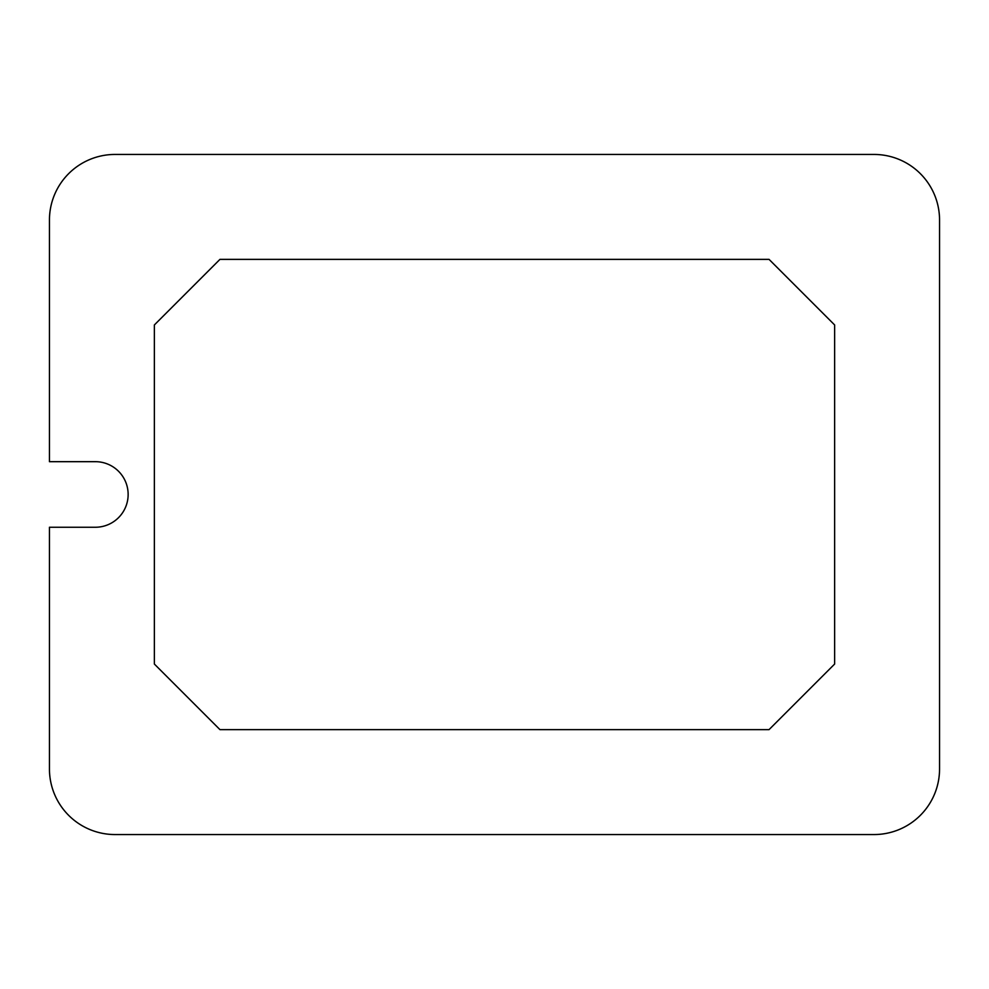 <?xml version="1.0" encoding="UTF-8"?>
<svg xmlns="http://www.w3.org/2000/svg" width="989" height="989" viewBox="0 0 989 989"><rect width="100%" height="100%" fill="white"/><g stroke="black" fill="none" stroke-linecap="round" stroke-linejoin="round"><path stroke-width="1.48" d="M49.45 527.248L49.45 768.985A65.583 65.583 0 0 0 115.033 834.555L873.967 834.555A65.583 65.583 0 0 0 939.55 768.985L939.55 220.015A65.583 65.583 0 0 0 873.967 154.445L115.033 154.445A65.583 65.583 0 0 0 49.45 220.015L49.45 461.678L95.76 461.678A32.785 32.785 0 0 1 128.137 494.933A32.785 32.785 0 0 1 94.833 527.248L49.45 527.248M219.954 259.365L769.046 259.365L834.629 324.948L834.629 664.052L769.046 729.635L219.954 729.635L154.371 664.052L154.371 324.948L219.954 259.365"/></g></svg>
